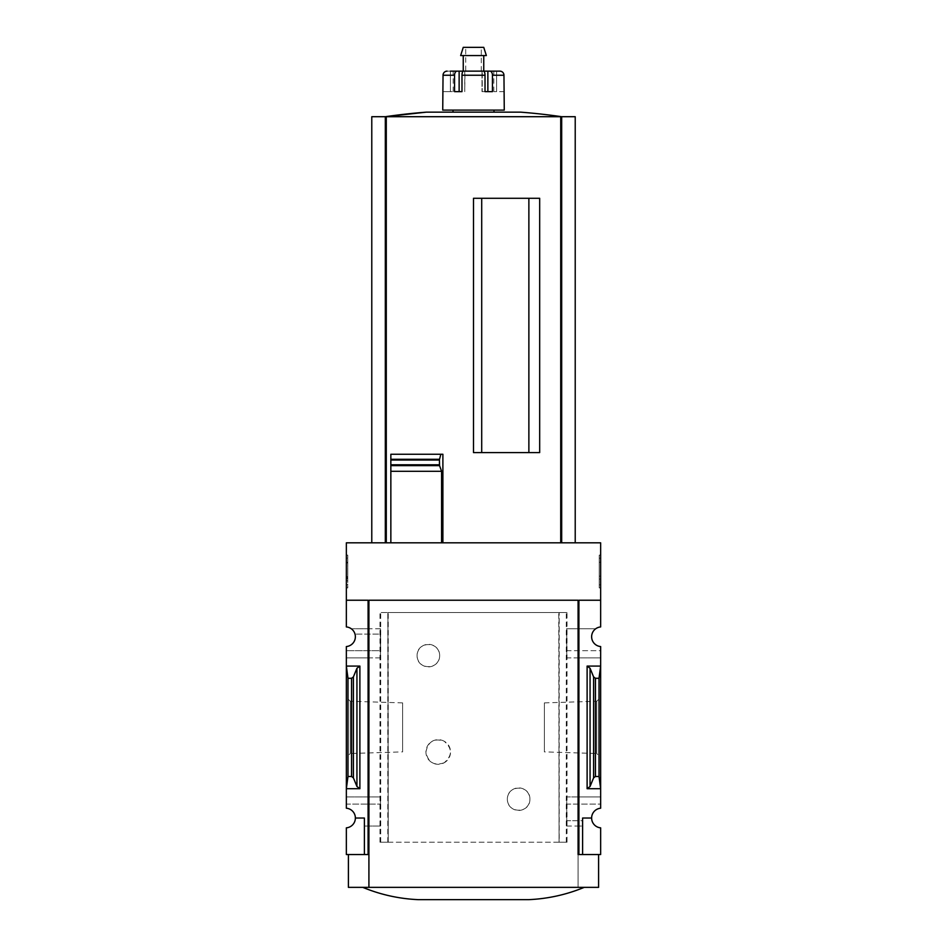 <?xml version="1.0" encoding="UTF-8"?>
<svg xmlns="http://www.w3.org/2000/svg" width="947" height="947" viewBox="0 0 947 947"><rect width="100%" height="100%" fill="white"/><g stroke="black" fill="none" stroke-linecap="round" stroke-linejoin="round"><path stroke-width="0.71" stroke-dasharray="4.74 3.55" d="M439.657 655.608C439.704 670.417 416.775 670.18 417.106 655.632C416.739 641.048 439.704 640.776 439.657 655.608A11.281 11.281 0 0 0 428.387 644.327A11.281 11.281 0 0 0 417.106 655.608A11.281 11.281 0 0 0 428.387 666.889A11.281 11.281 0 0 0 439.657 655.608M529.894 799.161C530.225 813.733 507.308 813.982 507.343 799.173C507.284 784.353 530.249 784.59 529.894 799.161A11.281 11.281 0 0 0 518.613 787.88A11.281 11.281 0 0 0 507.343 799.161A11.281 11.281 0 0 0 518.613 810.443A11.281 11.281 0 0 0 529.894 799.161M567.016 842.226L379.984 842.226L388.223 842.226L387.939 612.543L567.016 612.543L567.016 842.226L559.192 842.226L559.192 612.543M387.939 842.226L559.061 842.226L559.061 612.543M444.143 762.785C434.152 766.111 428.08 762.524 425.925 752.013C428.068 741.465 434.14 737.867 444.143 741.205A12.299 12.299 0 0 0 425.925 751.989A12.299 12.299 0 0 0 444.143 762.785C452.512 755.599 452.512 748.414 444.143 741.205A12.299 12.299 0 0 1 444.143 762.785M388.223 842.226L388.223 612.543L379.984 612.543L567.016 612.543M559.061 842.226L558.777 612.543M566.413 650.684L600.647 650.684L600.647 646.552A9.849 9.849 0 0 1 595.734 628.749L566.768 628.749L566.768 657.869L566.768 628.749M566.507 628.749L595.734 628.749A9.849 9.849 0 0 1 600.647 626.938L600.647 600.232L578.913 600.232L578.913 657.869L566.768 657.869M380.232 657.869L368.087 657.869L368.087 854.537L346.353 854.537L346.353 827.844A9.849 9.849 0 0 0 355.374 818.03L364.394 818.03L364.394 854.537L364.394 818.03L355.374 818.03A9.849 9.849 0 0 0 346.353 808.217L346.353 804.086L380.587 804.086L346.353 804.086L346.353 657.869L368.087 657.869L368.087 628.749L351.266 628.749A9.849 9.849 0 0 1 346.353 646.552L346.353 657.869L380.493 657.869L380.232 628.749L368.087 628.749L368.087 600.232L368.087 854.537L368.087 600.232L346.353 600.232L346.353 542.82L600.647 542.82L600.647 600.232L578.913 600.232L578.913 854.537L578.084 854.537L578.084 887.351L598.599 887.351M380.232 628.749L351.266 628.749A9.849 9.849 0 0 0 346.353 626.938L346.353 600.232L368.087 600.232L346.353 600.232M380.493 628.749L380.493 634.076L355.007 634.076L380.587 634.076L380.587 650.684L346.353 650.684L380.493 650.684L380.493 657.869M599.013 776.481L595.45 776.481L593.603 777.854L590.064 786.507L587.116 788.709L600.647 788.709L600.647 666.072L599.013 678.289L599.013 776.481L600.647 788.709L600.647 804.086L566.507 804.086L566.507 796.912L600.647 796.912L578.913 796.912L578.913 657.869L600.647 657.869L600.647 650.684L566.507 650.684M587.116 788.709L587.116 666.072L600.647 666.072L600.647 657.869L566.507 657.869M566.768 826.033L578.913 826.033L578.913 796.912L566.768 796.912L566.768 826.033L566.507 804.086M380.587 804.086L380.493 826.033L364.394 826.033L364.394 818.03L355.374 818.03M380.232 826.033L380.232 796.912L346.353 796.912L380.493 796.912L380.493 804.086M566.507 826.033L582.606 826.033L582.606 854.537L578.913 854.537L578.913 826.033L582.606 826.033L582.606 820.694L566.507 820.694M582.606 854.537L582.606 818.03L582.606 854.537L600.647 854.537L600.647 827.844A9.849 9.849 0 0 1 591.626 818.03L582.606 818.03L591.626 818.03L582.606 818.03L582.606 820.694L566.413 820.694M380.493 826.033L364.394 826.033L364.394 854.537M591.626 818.03A9.849 9.849 0 0 1 600.647 808.217L600.647 804.086L566.413 804.086M347.987 776.481L351.55 776.481L353.397 777.854L356.936 786.507L359.884 788.709L346.353 788.709L347.987 776.481L347.987 678.289L346.353 666.072L359.884 666.072L356.936 668.262L353.397 676.916L351.55 678.289L347.987 678.289M346.353 757.446L346.353 697.323L346.353 757.446L350.283 753.516L350.283 701.254L350.283 753.516L402.605 751.882L402.605 702.887L402.605 751.882M600.647 757.446L600.647 697.323L600.647 757.446L596.717 753.516L596.717 701.254L596.717 753.516L544.395 751.882L544.395 702.887L544.395 751.882M528.876 452.583L473.5 452.583L528.876 452.583L473.5 452.583L473.5 198.29L539.672 198.29L481.703 198.29L481.703 452.583L481.703 198.29L528.876 198.29L528.876 452.583L528.876 198.29L539.672 198.29L539.672 452.583L528.876 452.583L528.876 198.29M481.703 452.583L481.703 198.29M390.851 542.82L560.719 542.82L390.851 542.82L390.851 471.298M390.851 465.652L390.851 459.283M442.888 454.264L390.851 454.264M371.78 116.706L385.322 116.706L385.322 542.82L371.78 542.82L386.281 542.82L385.322 542.82L385.322 116.706L575.22 116.706M560.719 542.82L575.22 542.82L560.719 542.82L560.719 116.706M578.084 600.232L368.916 600.232L368.916 854.537L348.401 854.537L368.087 854.537M346.353 555.12L346.353 587.933L346.353 555.12L347.786 555.12L346.353 555.12M379.984 842.226L379.984 612.543M368.916 854.537L368.916 887.351L368.916 854.537L368.916 887.351L578.084 887.351L578.084 854.537L598.599 854.537L578.084 854.537M600.647 600.232L578.913 600.232L578.913 854.537M599.013 678.289L595.45 678.289L593.603 676.916L590.064 668.262L587.116 666.072M600.647 555.12L600.647 587.933L600.647 555.12L599.214 555.12L599.214 587.933L599.214 555.12L600.647 555.12M348.401 887.351L368.916 887.351M584.24 887.351L362.76 887.351L584.24 887.351M600.647 587.933L599.214 587.933L600.647 587.933M600.647 576.155L600.647 584.855L599.214 584.855L599.214 562.293L599.214 584.855L600.647 584.855L600.647 562.293L599.214 562.293L599.214 558.197L599.214 562.293L600.647 562.293L600.647 558.197L599.214 558.197L600.647 558.197L600.647 562.293L599.214 562.293L600.647 562.293L600.647 579.055L599.214 579.055L599.214 576.155L599.214 579.055L600.647 579.055L600.647 576.155L599.214 576.155M347.786 587.933L346.353 587.933L347.786 587.933L347.786 555.12L347.786 587.933M347.786 562.944L347.786 562.293L346.353 562.293L347.786 562.293L347.786 558.197L347.786 562.293L346.353 562.293L346.353 584.855L347.786 584.855L347.786 562.944L346.353 562.944M346.353 577.883L347.786 577.883L347.786 584.855L346.353 584.855L346.353 562.293M347.786 578.7L346.353 578.7M347.786 577.883L347.786 580.76L346.353 580.76L347.786 580.76L347.786 577.528L346.353 577.528M347.786 562.293L347.786 577.528M347.786 558.197L346.353 558.197L347.786 558.197M528.876 899.65L418.124 899.65M561.678 542.82L561.678 116.706L385.287 116.706L561.713 116.706L561.678 542.82L561.678 116.706M385.322 542.82L385.322 116.706M520.59 112.148L426.41 112.148M504.266 110.101L442.734 110.101M442.734 91.646L443.042 75.239L454.56 75.239A4.096 2.521 90 0 1 457.081 71.143L463.509 71.143A4.096 1.539 -90 0 0 461.982 75.239L461.982 91.646L454.56 91.646L454.56 75.239M459.129 71.143L459.129 91.646L454.56 91.646L461.982 91.646M489.919 71.143L487.871 71.143L487.871 91.646L492.44 91.646L482.011 91.646L485.018 91.646L485.018 75.239A4.096 1.539 90 0 0 483.491 71.143L463.249 71.143L483.751 71.143L482.011 71.143L483.491 71.143L482.011 71.143L482.248 91.646L492.44 91.646L492.44 75.239A4.096 2.521 -90 0 0 489.919 71.143L499.898 71.143A4.096 4.06 90 0 1 503.958 75.239L492.44 75.239M504.266 91.646L493.789 91.646L503.958 91.646L503.958 75.239M453.211 91.646L453.211 71.143L447.102 71.143L453.211 71.143L450.381 71.143L450.381 91.646L443.042 91.646L453.211 91.646L450.381 91.646L450.381 71.143M464.752 71.143L464.752 91.646L464.989 71.143M496.619 71.143L496.619 91.646L496.619 71.143L493.789 71.143L499.898 71.143M487.871 71.143L482.011 71.143L482.011 91.646L482.011 71.143M452.997 112.148L494.003 112.148L452.997 112.148M452.997 110.101L494.003 110.101L452.997 110.101M463.249 55.553L483.751 55.553L463.249 55.553M486.356 55.553L460.644 55.553M483.751 47.35L463.249 47.35M465.711 47.35L481.289 47.35L465.711 47.35L465.711 71.143L481.289 71.143L465.711 71.143M485.018 91.646L482.248 91.646L482.248 71.143M387.808 842.226L387.808 612.543M359.884 788.709L359.884 666.072M386.281 542.82L386.281 116.706M351.55 776.481L351.55 678.289M595.45 776.481L595.45 678.289M347.786 576.463L346.353 576.463M590.064 786.507L590.064 668.262M593.603 777.854L593.603 676.916M356.936 786.507L356.936 668.262M353.397 777.854L353.397 676.916M566.27 842.226L566.27 612.543M380.73 842.226L380.73 612.543M485.018 75.239L461.982 75.239M544.395 702.887L596.717 701.254L600.647 697.323M402.605 702.887L350.283 701.254L346.353 697.323M481.289 71.143L481.289 47.35M493.789 91.646L493.789 71.143"/><path stroke-width="1.42" d="M578.084 854.537L578.084 600.232L578.084 854.537L578.913 854.537L578.913 600.232L600.647 600.232L600.647 542.82L346.353 542.82L346.353 626.938A9.849 9.849 0 0 1 355.374 636.739A9.849 9.849 0 0 1 346.353 646.552L346.353 808.217A9.849 9.849 0 0 1 355.374 818.03L364.394 818.03L364.394 854.537L368.916 854.537M600.647 600.232L600.647 626.938A9.849 9.849 0 0 0 591.626 636.739A9.849 9.849 0 0 0 600.647 646.552L600.647 808.217A9.849 9.849 0 0 0 591.626 818.03A9.849 9.849 0 0 0 600.647 827.844L600.647 854.537L582.606 854.537L582.606 818.03L591.626 818.03M364.394 854.537L346.353 854.537L346.353 827.844A9.849 9.849 0 0 0 355.374 818.03M528.876 452.583L528.876 198.29M481.703 452.583L481.703 198.29M575.22 542.82L575.22 116.706L371.78 116.706L371.78 542.82M390.851 542.82L390.851 465.652L390.851 471.298L441.586 471.298L439.562 465.652L439.455 459.851L439.455 464.989M439.562 465.652L390.851 465.652L390.851 454.264L390.851 459.283L439.538 459.283L440.84 454.264L442.888 454.264L442.888 542.82M473.5 452.583L539.672 452.583L539.672 198.29L473.5 198.29L473.5 452.583M441.586 542.82L441.586 471.298M359.884 666.072L346.353 666.072L347.987 678.289L351.55 678.289L353.397 676.916L356.936 668.262L359.884 666.072L359.884 788.709L346.353 788.709L347.987 776.481L347.987 678.289M359.884 788.709L356.936 786.507L353.397 777.854L351.55 776.481L347.987 776.481M368.087 854.537L368.087 600.232L346.353 600.232M578.913 854.537L582.606 854.537M590.064 786.507L593.603 777.854L595.45 776.481L599.013 776.481L600.647 788.709L587.116 788.709L590.064 786.507L590.064 668.262L587.116 666.072L600.647 666.072L599.013 678.289L595.45 678.289L593.603 676.916L590.064 668.262M599.013 776.481L599.013 678.289M598.599 854.537L598.599 887.351L348.401 887.351L348.401 854.537M578.084 600.232L368.916 600.232L368.916 887.351M362.76 887.351C380.505 894.666 398.959 898.762 418.124 899.65L528.876 899.65C548.041 898.762 566.495 894.666 584.24 887.351M390.851 454.264L440.84 454.264M561.678 542.82L561.678 116.706A615.23 615.23 0 0 0 520.59 112.148L426.41 112.148A615.23 615.23 0 0 0 385.287 116.706L426.41 112.148M385.322 542.82L385.322 116.706M461.982 91.646L461.982 75.239A4.096 1.539 -90 0 1 463.509 71.143L483.491 71.143A4.096 1.539 90 0 1 485.018 75.239L485.018 91.646L487.871 91.646L487.871 71.143L499.898 71.143A4.096 4.06 90 0 1 503.958 75.239L504.266 110.101L442.734 110.101L443.042 75.239A4.096 4.06 -90 0 1 447.102 71.143A4.096 4.06 -90 0 0 443.042 75.239L454.56 75.239L454.56 91.646L461.982 91.646L459.129 91.646L459.129 71.143L453.211 71.143M485.018 91.646L492.44 91.646L492.44 75.239A4.096 2.521 -90 0 0 489.919 71.143M450.381 71.143L457.081 71.143A4.096 2.521 90 0 0 454.56 75.239M464.989 71.143L482.011 71.143M459.129 71.143L464.752 71.143M482.248 71.143L487.871 71.143M496.619 71.143L499.898 71.143M452.997 112.148L452.997 110.101M463.249 71.143L463.249 55.553M460.644 55.553L486.356 55.553L483.751 47.35L463.249 47.35L460.644 55.553M560.719 542.82L560.719 116.706M386.281 542.82L386.281 116.706M351.55 776.481L351.55 678.289M587.116 788.709L587.116 666.072M595.45 776.481L595.45 678.289M593.603 777.854L593.603 676.916M356.936 786.507L356.936 668.262M353.397 777.854L353.397 676.916M390.851 464.799L439.361 464.799M390.851 460.041L439.361 460.041M461.982 75.239L485.018 75.239M492.44 75.239L503.958 75.239M494.003 112.148L494.003 110.101M483.751 71.143L483.751 55.553"/></g></svg>
